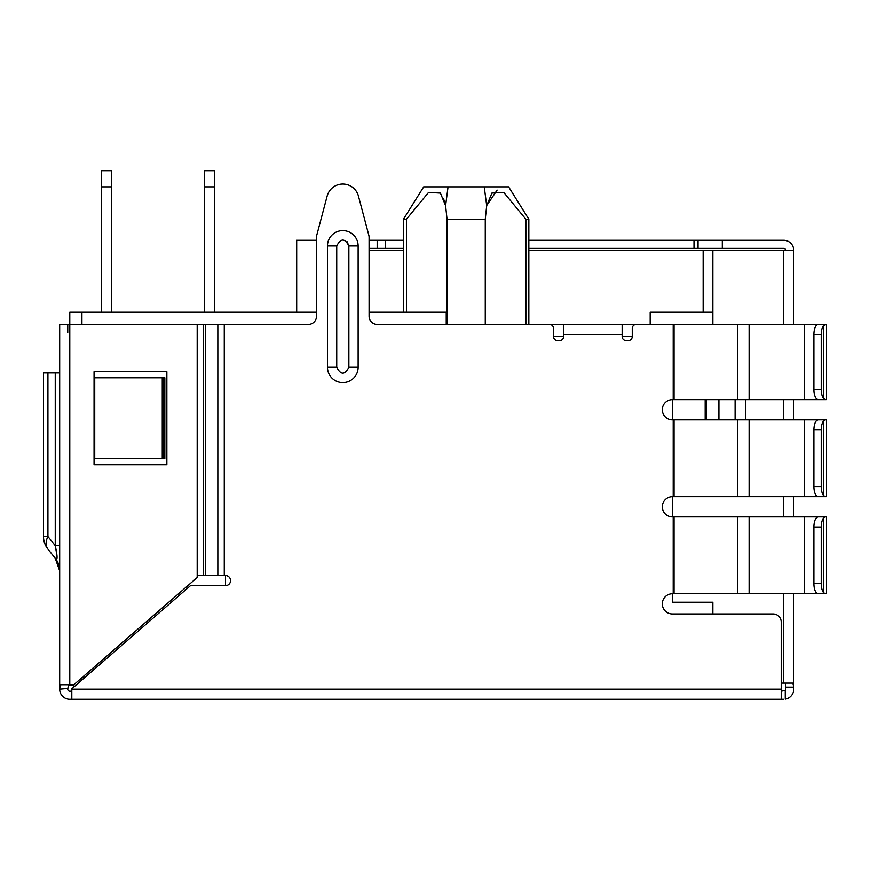 <?xml version="1.0" encoding="UTF-8"?>
<svg xmlns="http://www.w3.org/2000/svg" width="870" height="870" viewBox="0 0 870 870"><rect width="100%" height="100%" fill="white"/><g stroke="black" fill="none" stroke-linecap="round" stroke-linejoin="round"><path stroke-width="1.3" d="M403.452 312.254L403.452 219.229L406.421 219.229L406.421 312.254M503.719 192.4L491.952 193.02L486.743 205.472L497.107 190.128M73.004 685.288A12.136 12.136 0 0 0 74.374 686.561M735.096 399.613L735.096 419.829M369.076 312.254L446.223 312.254L446.223 324.39M316.495 312.254L81.921 312.254L81.921 324.39M712.856 312.254L650.162 312.254L650.162 324.39L530.852 324.39M783.631 699.306L71.808 699.306L71.808 688.79L190.454 585.651L225.504 585.651L225.504 575.548L205.592 575.548L205.592 324.39L308.415 324.39A8.091 8.091 0 0 0 316.495 316.299L316.495 237.271A8.091 8.091 0 0 1 316.767 235.194L327.153 196.076A16.182 16.182 0 0 1 358.429 196.076L368.804 235.194A8.091 8.091 0 0 1 369.076 237.271L369.076 316.299A8.091 8.091 0 0 0 377.167 324.39L549.459 324.39A4.045 4.045 0 0 1 553.505 328.425L553.505 336.516A4.045 4.045 0 0 0 557.55 340.562L559.573 340.562A4.045 4.045 0 0 0 563.608 336.516L553.505 336.516M706.788 399.613L706.788 419.829M718.914 419.829L718.914 399.613M703.145 312.254L703.145 250.375L712.856 250.375L712.856 324.39M59.682 332.471L59.682 324.39L69.785 324.39L69.785 312.254L81.921 312.254M316.495 240.261L296.681 240.261L296.681 312.254M369.076 237.271L369.478 250.375L403.452 250.375M528.829 250.375L703.145 250.375M632.251 336.516L622.137 336.516A4.045 4.045 0 0 0 626.182 340.562L628.205 340.562A4.045 4.045 0 0 0 632.251 336.516L632.251 328.425A4.045 4.045 0 0 1 636.296 324.39L673.195 324.39L673.195 399.613L672.412 399.613A10.114 10.114 0 0 0 662.298 409.726A10.114 10.114 0 0 0 672.412 419.829L673.195 419.829L673.195 496.672L672.412 496.672A10.114 10.114 0 0 0 662.298 506.786A10.114 10.114 0 0 0 672.412 516.9L673.195 516.9L673.195 593.742L672.412 593.742A10.114 10.114 0 0 0 662.298 603.856A10.114 10.114 0 0 0 672.412 613.97L773.115 613.97A8.091 8.091 0 0 1 781.206 622.05L781.206 699.306M447.028 324.39L447.028 219.229L445.592 205.701L440.394 193.096L428.562 192.4L406.421 219.229M485.253 324.39L485.253 219.229L447.028 219.229M403.452 219.229L423.679 186.876L448.05 186.876L445.592 205.701L443.591 198.784M525.861 324.39L525.861 219.229L503.708 192.39L491.887 193.096L486.689 205.701L485.253 219.229L486.689 205.701L484.231 186.876L448.05 186.876M484.231 186.876L508.613 186.876L528.829 219.229L525.861 219.229M528.829 219.229L528.829 324.39M111.654 312.254L111.654 170.694L101.54 170.694L101.54 312.254M111.654 186.876L101.54 186.876M204.265 186.876L204.265 170.694L214.379 170.694L214.379 186.876L204.265 186.876L204.265 312.254M214.379 312.254L214.379 186.876M825.162 516.9L823.466 518.096A10.114 4.274 90 0 0 821.215 527.013L821.215 583.629A10.114 4.274 90 0 0 823.466 592.546L825.162 593.742L817.724 593.742L816.136 592.546A10.114 4.274 90 0 1 813.885 583.629L813.885 527.013A10.114 4.274 -90 0 1 816.136 518.096L817.724 516.9L826.5 516.9L804.402 516.9L804.402 593.742L826.5 593.742L826.5 516.9L818.409 516.9M825.162 419.829L823.466 421.036A10.114 4.274 90 0 0 821.215 429.943L821.215 486.569A10.114 4.274 90 0 0 823.466 495.476L825.162 496.672L817.724 496.672L816.136 495.476A10.114 4.274 90 0 1 813.885 486.569L813.885 429.943A10.114 4.274 -90 0 1 816.136 421.036L817.724 419.829L826.5 419.829L826.5 496.672L749.103 496.672L749.103 419.829L804.402 419.829L804.402 496.672M826.5 324.39L823.466 325.587A10.114 4.274 90 0 0 821.215 334.493L821.215 389.499A10.114 4.274 90 0 0 823.466 398.416L825.162 399.613L817.724 399.613L816.136 398.416A10.114 4.274 90 0 1 813.885 389.499L813.885 334.493A10.114 4.274 -90 0 1 816.136 325.587L817.724 324.39L826.5 324.39L826.5 399.613L749.103 399.613L749.103 324.39L804.402 324.39L804.402 399.613M225.504 585.651A5.057 5.057 0 0 0 230.55 580.594A5.057 5.057 0 0 0 225.504 575.548M358.125 367.26L348.859 367.26L348.859 245.927C344.814 238.108 340.768 238.108 336.723 245.927L336.723 367.26C340.757 375.079 344.803 375.079 348.859 367.26L348.859 245.927L358.125 245.927L358.125 367.26A15.334 15.334 0 0 1 342.791 382.593A15.334 15.334 0 0 1 327.457 367.26L327.457 245.927A15.334 15.334 0 0 1 342.791 230.593A15.334 15.334 0 0 1 358.125 245.927M622.137 336.516L622.137 324.39M622.137 334.656L563.608 334.656L563.608 336.516M163.386 377.776L163.386 458.664L164.832 458.664L164.832 377.776L94.732 377.776L94.732 458.664L162.255 458.664L162.255 377.776M781.206 691.215L785.251 690.41L785.251 699.175A10.114 10.114 0 0 0 793.744 689.192L793.744 593.742M784.805 690.845L785.251 690.41A2.023 2.023 0 0 0 785.654 689.192L785.654 687.169L793.744 687.169L792.896 683.124L783.631 683.124L783.631 593.742M793.744 516.9L793.744 496.672M793.744 419.829L793.744 399.613M793.744 324.39L793.744 250.375A10.114 10.114 0 0 0 783.631 240.261L781.608 240.261M783.631 324.39L783.631 250.375L712.856 250.375M783.631 250.375L793.744 250.375M59.682 372.915L43.5 372.915L43.5 536.507A20.227 20.227 0 0 0 47.926 549.133A20.227 12.441 -38.7 0 1 47.926 536.507L55.245 545.642L56.985 555.712M59.682 570.916A20.227 20.227 0 0 0 55.245 558.279L59.682 570.85L57.137 561.106M47.926 372.915L47.926 536.507L43.5 536.507A20.227 20.227 0 0 0 47.926 549.133L55.245 558.279C57.659 561.074 57.659 556.865 55.245 545.653L59.682 545.653M67.762 332.471L67.762 324.39M69.785 684.744L69.785 324.39L197.185 324.39L197.185 577.517L73.83 684.744L60.595 684.744M60.824 684.744L59.682 688.79L59.682 324.39M785.654 683.124L785.654 687.169M369.478 240.261L403.452 240.261M528.829 240.261L783.631 240.261M528.829 248.352L783.631 248.352A2.023 2.023 0 0 1 785.654 250.375M745.612 399.613L745.612 419.829M705.168 419.829L705.168 399.613M672.412 593.742L672.412 602.236L712.856 602.236L712.856 613.97M781.206 683.124L783.631 683.124M672.412 399.613L672.412 419.829M672.412 496.672L672.412 516.9M67.762 689.192A2.023 2.023 0 0 0 69.785 691.215A2.023 2.023 0 0 1 67.762 689.192L68.284 685.767L73.83 684.744M166.855 464.721L166.855 371.707L94.058 371.707L94.058 464.721L166.855 464.721M698.034 248.352L698.034 240.261M385.258 240.261L385.258 248.352L403.452 248.352M385.258 248.352L377.167 248.352L377.167 240.261M369.478 248.352L377.167 248.352M69.785 699.306L71.808 699.306L69.785 699.306A10.114 10.114 0 0 1 59.682 689.192L67.762 688.475M69.785 691.215L71.808 691.215M825.162 593.742L826.5 593.742M804.402 593.742L749.103 593.742L749.103 516.9L804.402 516.9M749.103 516.9L737.521 516.9L737.521 593.742L749.103 593.742M737.521 593.742L674.043 593.742L674.043 516.9L737.521 516.9M825.162 496.672L818.409 496.672M817.724 419.829L804.402 419.829M749.103 419.829L737.521 419.829L737.521 496.672L749.103 496.672M737.521 496.672L674.043 496.672L674.043 419.829L737.521 419.829M825.162 399.613L818.409 399.613M825.162 324.39L817.724 324.39M818.409 324.39L804.402 324.39M749.103 324.39L737.521 324.39L737.521 399.613L749.103 399.613M737.521 399.613L674.043 399.613L674.043 324.39L737.521 324.39M673.195 399.613L674.043 399.613M674.043 324.39L673.195 324.39M674.043 419.829L673.195 419.829M673.195 496.672L674.043 496.672M673.195 593.742L674.043 593.742M674.043 516.9L673.195 516.9M563.608 334.656L563.608 324.39M197.185 324.39L203.439 324.39L203.439 575.548L205.592 575.548M203.439 575.548L197.185 575.548M205.592 324.39L203.439 324.39M368.804 235.194L358.429 196.076M327.153 196.076L316.767 235.194M82.672 677.056L85.303 677.056M81.921 680.003L81.921 677.708M327.457 245.927L336.723 245.927L336.723 367.26L327.457 367.26M224.264 575.548L224.264 324.39M71.808 689.192L781.206 689.192M783.631 516.9L783.631 496.672M783.631 419.829L783.631 399.613M55.245 372.915L55.245 545.653M722.296 248.352L722.296 240.261M693.988 240.261L693.988 248.352M813.885 527.013L821.215 527.013M813.885 583.629L821.215 583.629M813.885 429.943L821.215 429.943M813.885 486.569L821.215 486.569M813.885 334.493L821.215 334.493M813.885 389.499L821.215 389.499M823.466 592.546L823.466 518.096M823.466 495.476L823.466 421.036M823.466 398.416L823.466 325.587M217.837 575.548L217.837 324.39M348.859 245.927L347.076 241.632M59.682 570.198L59.682 568.741"/></g></svg>
